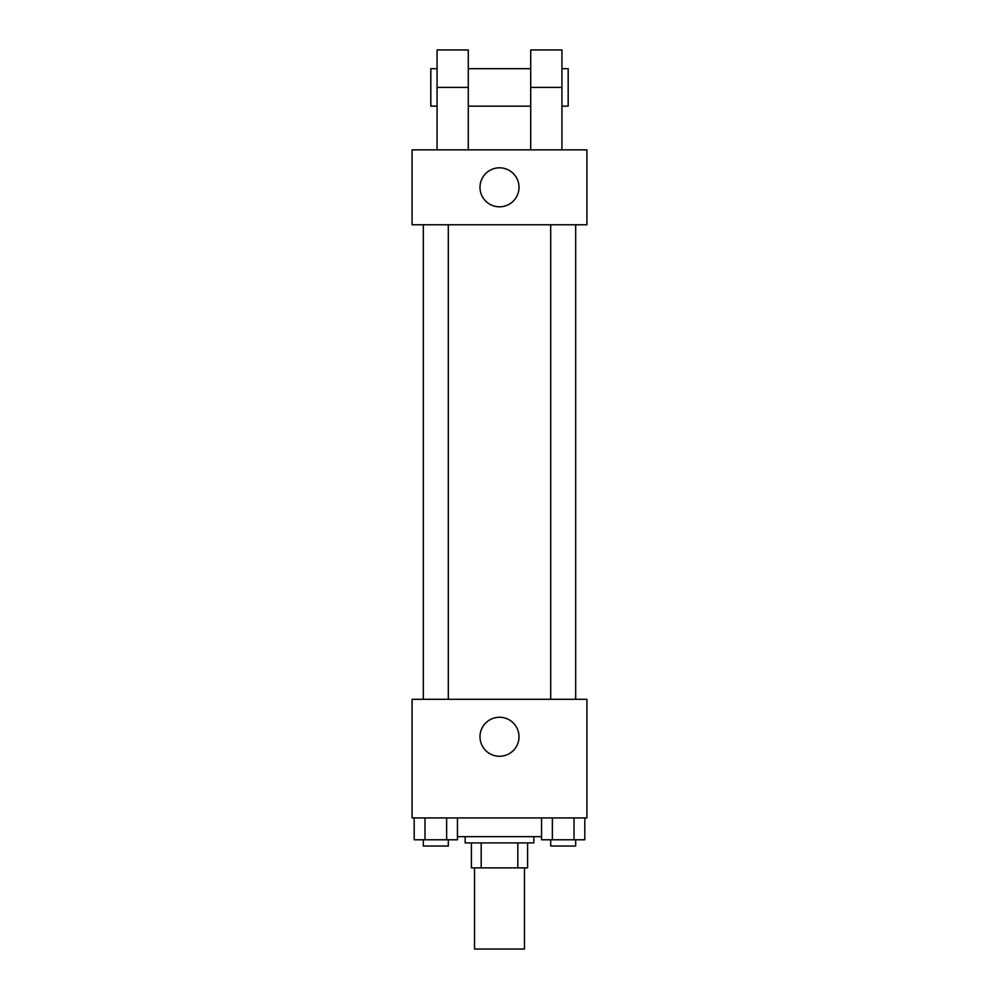 <?xml version="1.0" encoding="UTF-8"?>
<svg xmlns="http://www.w3.org/2000/svg" width="999" height="999" viewBox="0 0 999 999"><rect width="100%" height="100%" fill="white"/><g stroke="black" fill="none" stroke-linecap="round" stroke-linejoin="round"><path stroke-width="1.5" d="M474.525 867.881L474.525 949.05L524.475 949.05L524.475 867.881M517.819 842.906L517.819 867.881L471.403 867.881L471.403 842.906M517.819 867.881L527.597 867.881L527.597 842.906L527.597 867.881M533.841 836.663L533.841 842.906L465.159 842.906L465.159 836.663M481.181 842.906L481.181 867.881M457.442 836.663L541.558 836.663M586.913 817.931L412.088 817.931L412.088 699.3L586.913 699.3L586.913 817.931M519.005 736.763A19.505 19.505 0 0 1 489.747 753.658A19.505 19.505 0 0 1 489.747 719.867A19.505 19.505 0 0 1 519.005 736.763M550.699 699.3L550.699 224.775M448.301 224.775L448.301 699.3M586.913 224.775L412.088 224.775L412.088 149.85L586.913 149.85L586.913 224.775L412.088 224.775M584.815 817.931L584.815 839.784L541.558 839.784L541.558 817.931M574 817.931L574 839.784M552.372 817.931L552.372 839.784M575.674 839.784L575.674 846.028L550.699 846.028L550.699 839.784M457.442 817.931L457.442 839.784L414.185 839.784L414.185 817.931M446.628 817.931L446.628 839.784M425 817.931L425 839.784M448.301 839.784L448.301 846.028L423.326 846.028L423.326 839.784M479.995 187.312A19.505 19.505 0 0 1 509.253 170.417A19.505 19.505 0 0 1 509.253 204.208A19.505 19.505 0 0 1 479.995 187.312M530.719 149.85L530.719 87.413L561.938 87.413L561.938 49.95L530.719 49.95L530.719 87.413M530.719 68.681L468.281 68.681M437.062 149.85L437.062 87.413L468.281 87.413L468.281 149.85M468.281 87.413L468.281 49.95L437.062 49.95L437.062 87.413M561.938 149.85L561.938 87.413M561.938 106.144L568.181 106.144L568.181 68.681L561.938 68.681M437.062 68.681L430.819 68.681L430.819 106.144L437.062 106.144M575.674 699.3L575.674 224.775M423.326 224.775L423.326 699.3M530.719 106.144L468.281 106.144"/></g></svg>
